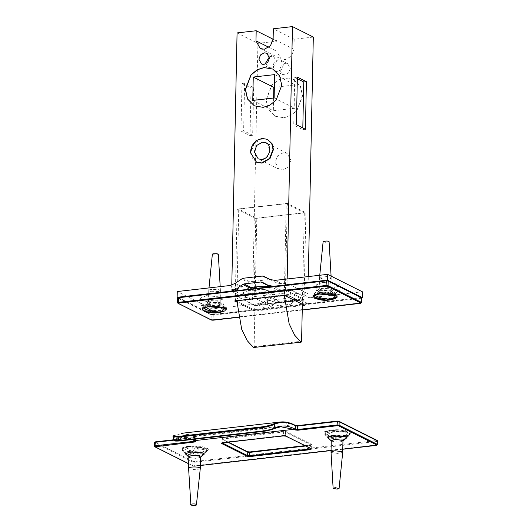 <?xml version="1.0" encoding="UTF-8"?>
<svg xmlns="http://www.w3.org/2000/svg" width="532" height="532" viewBox="0 0 532 532"><rect width="100%" height="100%" fill="white"/><g stroke="black" fill="none" stroke-linecap="round" stroke-linejoin="round"><path stroke-width="0.4" stroke-dasharray="2.66 2" d="M173.878 440.137L174.742 439.319L175.38 439.844C173.665 440.895 174.955 441.267 179.244 440.975M194.094 436.672L194.632 436.034L195.882 436.659L195.344 437.297L194.094 436.672C187.124 433.221 180.415 432.962 173.964 435.894L173.093 436.719M345.015 439.252L341.544 439.984L329.261 438.92M202.592 455.518L199.114 456.257L186.832 455.193M332.799 434.877L345.487 436.12L346.571 437.264L346.232 437.883L341.557 439.266L328.869 438.016L327.792 436.872L332.799 434.877M190.376 451.143L203.064 452.386L204.142 453.537L203.803 454.155L199.134 455.532L186.446 454.288L185.362 453.144L190.376 451.143M254.781 305.288L234.758 295.26L255.021 305.667L254.781 305.288L255.021 305.667L303.812 300.095L304.63 299.596L254.781 305.288L254.662 311.06L302.336 305.614M254.848 305.262L304.63 299.596L284.607 289.561L284.487 295.333M284.607 289.561L234.758 295.26L254.901 305.268M236.155 300.879L235.457 300.527L235.55 295.912L284.347 290.339L303.812 300.095L303.719 304.71L303.16 304.776M217.435 305.321L221.013 303.892L220.241 303.074L211.177 302.189L207.6 303.612L208.371 304.43L217.435 305.321M328.211 292.667L331.788 291.243L331.017 290.425L321.953 289.534L318.375 290.957L319.147 291.775L328.211 292.667M304.51 305.368L284.248 294.954L235.457 300.527L234.639 301.026M211.164 302.908L207.826 303.892L207.58 304.337L208.358 305.155L217.422 306.04L220.999 304.617L220.228 303.799L211.164 302.908M321.94 290.253L318.602 291.237L318.362 291.682L319.134 292.5L328.197 293.391L331.775 291.962L331.004 291.144L321.94 290.253M337.062 296.158L337.035 297.315L337.062 296.158L335.18 294.023L333.817 294.994L335.699 297.135L335.479 298.372L320.982 299.436L314.392 297.927L312.743 296.324L312.922 294.695L319.493 288.75L319.28 289.135L323.217 290.618L330.645 289.847L330.964 289.375L327.027 287.892L319.493 288.75M333.817 294.994L314.891 292.966L316.247 291.995L314.286 293.717L314.558 295.06M313.082 295.958L312.922 294.695C312.39 296.317 315.084 297.514 321.002 298.279C327.253 298.818 332.148 298.432 335.699 297.135M335.18 294.023L316.247 291.995M337.215 295.686L336.803 294.861L328.982 292.573L314.286 293.717M312.902 295.845L312.743 296.324M323.137 241.561L325.145 242.339L329.102 241.688M327.266 276.534L319.838 277.312L319.513 277.777L323.456 279.267L330.884 278.495L331.203 277.997L327.266 276.534M337.035 297.315C339.868 294.083 320.025 291.955 314.266 294.874M203.377 307.888L203.157 306.538L204.867 304.936L207.267 304.118L205.558 305.72L205.831 307.11M207.267 304.118L223.646 307.356L221.245 308.181L222.868 310.442L222.848 311.592L207.161 311.632L203.616 310.582L201.967 308.979L203.138 307.695M205.538 306.871L221.219 306.831L226.413 309.491L225.249 310.774L225.269 309.624L223.646 307.356M204.867 304.936L221.245 308.181M225.269 309.624L226.439 308.334L226.027 307.516L221.245 305.681C215.686 304.736 210.459 304.75 205.558 305.72M217.708 300.76L209.561 300.959L208.504 301.784L210.985 303.054L219.124 302.854L220.188 302.03L219.989 301.637L217.708 300.76M203.157 306.538L201.994 307.822L207.187 310.482L222.868 310.442M212.361 254.216L213.625 254.881L217.781 254.775L218.326 254.343M211.224 291.702L219.364 291.503L220.428 290.645L217.94 289.408L209.801 289.608L208.737 290.432L211.224 291.702M189.252 450.524L188.594 446.94L190.097 446.315L193.761 447.745L197.166 452.825L196.375 455.412L200.278 455.113L201.063 452.526L194.539 445.976L192.491 446.641L193.156 450.225L189.252 450.524L196.375 455.412M193.156 450.225L200.278 455.113M197.139 453.976C190.729 454.042 186.14 453.304 183.38 451.768L182.582 450.631L188.567 448.097M200.517 457.181L196.754 458.484L189.212 457.48L188.833 456.935M192.471 447.798L206.23 450.006L207.028 451.143L206.582 451.947L201.043 453.676M197.166 452.825L183.407 450.611L182.602 449.48L184.318 447.944L188.594 446.94M200.278 468.566L196.514 469.842L188.973 468.832L188.594 468.32M192.491 446.641L206.256 448.855L207.054 449.992L201.063 452.526M347.316 436.386L328.483 437.743L326.608 435.947L326.635 434.79C334.269 430.541 341.817 429.996 349.291 433.161L349.271 434.312L347.316 436.386L345.9 435.362L347.855 433.287L347.875 432.137C340.4 428.972 332.846 429.517 325.218 433.766L325.192 434.923L327.306 437.018M345.9 435.362L327.067 436.719L328.483 437.743M325.218 433.766L325.192 434.923C324.573 433.281 327.2 432.177 333.085 431.618C339.31 431.306 344.231 431.864 347.855 433.287M342.947 440.915L339.084 442.225L331.609 441.188L331.256 440.669M349.271 434.312L349.012 435.681L341.384 437.617L326.608 435.947M325.032 433.208L326.741 431.671L333.105 430.461L347.875 432.137M342.708 452.293L338.851 453.577L331.37 452.539L331.024 452.054M326.635 434.79C332.56 437.922 352.31 436.499 349.291 433.161L349.458 434.877M253.478 347.509L254.116 346.671L256.803 218.153L304.284 212.727L286.209 203.67L284.314 295.353M236.84 300.799L238.728 209.089L256.803 218.153M286.209 203.67L238.728 209.089M302.362 304.37L304.284 212.727M269.631 286.05L276.361 289.415L281.561 290.339L285.438 289.893L304.065 299.237L300.194 299.676L294.987 298.751L287.579 295.36L270.682 297.295L263.094 302.395L257.827 304.517L253.95 304.956L255.766 218.439L237.132 209.103L287.247 203.377L305.88 212.714L255.766 218.439M288.883 295.593L296.942 299.636L288.883 295.593M295.087 298.804L303.154 302.848L295.087 298.804M304.065 299.237L305.88 212.714M253.95 304.956L235.324 295.619L239.194 295.18L244.461 293.059L252.048 287.958L264.005 286.588M235.324 295.619L237.132 209.103M285.438 289.893L287.247 203.377M276.361 289.415L270.994 286.728L276.361 289.415M269.365 297.82L277.431 301.863L278.748 301.331L270.682 297.295M277.431 301.863L271.16 306.439L263.094 302.395M257.827 304.517L265.894 308.56L271.16 306.439M177.808 297.634L211.902 314.725L212.022 308.959L264.61 302.947L257.661 299.463L262.928 297.348L269.877 300.833L264.61 302.947M265.894 308.56L211.902 314.725M217.508 306.984L201.395 305.401L200.019 303.945L206.383 301.405L222.496 302.987L223.872 304.444L217.508 306.984M269.917 279.5L262.409 276.055M242.705 278.309L249.661 281.794L269.358 279.539M249.661 281.794L248.344 282.319L241.388 278.835M287.579 295.36L303.054 302.794L308.254 303.719L300.194 299.676M295.646 299.403L278.748 301.331M262.928 297.348L269.81 292.321L290.911 289.913L304.676 296.916L297.621 293.385L302.828 294.309L309.777 297.787L304.577 296.869L297.867 293.398L276.766 295.805L269.877 300.833M309.777 297.787L362.365 291.782M362.245 297.554L308.254 303.719M231.786 285.112L231.693 289.594L236.807 289.016L242.073 286.894L248.344 282.319M269.817 279.446L276.766 282.931L281.973 283.855L287.081 283.27L287.174 278.981M256.55 162.22L252.334 158.011L251.018 152.172L254.482 143.128L262.482 138.633L267.909 139.557M296.371 124.734L293.737 125.033L302.775 129.562L302.808 127.953M297.368 77.147L294.735 77.446L293.737 125.033M297.335 78.756L294.735 77.446M305.408 129.263L302.775 129.562M265.914 63.787L268.441 67.418L270.994 67.857L274.758 65.742L276.387 61.486L273.787 56.758L271.234 56.319L269.358 56.904M231.693 289.594L252.547 300.048L257.661 299.463M252.547 300.048L257.927 43.378L277.046 41.197L276.833 51.291L281.062 58.972L285.212 59.684L291.33 56.246L293.983 49.33L294.189 39.235L313.315 37.054M302.828 294.309L307.935 293.724L308.294 276.567M284.826 77.998L278.103 80.159L271.839 85.293L266.213 99.976L268.347 109.459L275.19 116.289L283.995 117.791L290.725 115.63L296.982 110.496L302.608 95.813L300.48 86.324L293.631 79.501L284.826 77.998M283.263 152.691L277.618 155.863L275.17 162.247L279.074 169.342L282.898 169.994L288.55 166.822L290.997 160.438L287.094 153.342L283.263 152.691M285.139 63.288L281.368 65.403L279.739 69.659L282.346 74.387L284.893 74.826L288.663 72.704L290.292 68.455L287.686 63.72L285.139 63.288M290.911 289.913L297.867 293.398M212.022 308.959L177.269 291.536M206.509 295.639L200.138 298.179L201.515 299.629L217.628 301.212L223.992 298.678L222.615 297.222L206.509 295.639M333.557 293.724L317.451 292.141L316.075 290.691L322.439 288.151L338.552 289.734L339.921 291.19L333.557 293.724M278.183 59.803L274.419 61.918L272.79 66.174L275.39 70.902L277.943 71.341L281.707 69.227L283.337 64.971L280.736 60.236L278.183 59.803M273.109 39.222L277.046 41.197M294.189 39.235L273.335 28.781M237.073 32.924L257.927 43.378M240.983 131.058L250.02 135.587L251.018 87.999L241.98 83.471L240.983 131.058L243.623 130.759L252.66 135.288L253.658 87.7L244.62 83.172L243.623 130.759M241.98 83.471L244.62 83.172M251.018 87.999L253.658 87.7M250.02 135.587L252.66 135.288M269.81 292.321L276.766 295.805M307.935 293.724L287.081 283.27M322.558 282.386L316.194 284.919L317.571 286.376L333.684 287.958L340.048 285.418L338.671 283.968L322.558 282.386M252.767 100.415L273.348 110.723L294.708 108.282L295.2 84.927L273.834 87.368M274.133 97.974L294.708 108.282M274.618 74.613L295.2 84.927M273.614 98.028L273.348 110.723M254.409 105.875L263.28 107.411L270.003 105.25L276.268 100.116L281.894 85.433L279.759 75.943L272.843 69.08M284.687 77.925L293.491 79.428L300.341 86.257L302.469 95.747L296.849 110.423L290.585 115.564L283.855 117.725L275.051 116.222L268.208 109.393L266.073 99.903L271.699 85.226L277.963 80.086L284.687 77.925M267.496 303.413L267.556 300.527L290.585 297.9L290.525 300.78L267.496 303.413L278.628 305.594L290.618 304.224L292.474 302.575L290.525 300.78M267.556 300.527L278.688 302.708L290.678 301.338L292.534 299.696L290.585 297.9M271.892 291.443L271.952 288.557L248.929 291.19L246.981 289.395L246.921 292.274L248.87 294.076L271.892 291.443L260.76 289.262L248.77 290.632L246.921 292.274M267.596 287.12L271.952 288.557M248.929 291.19L248.87 294.076M377.467 444.419L376.55 445.357M200.345 465.48L194.559 466.145L194.852 465.706L192.837 465.507L193.349 466.025L188.687 463.691M154.978 446.794L193.349 466.025L194.559 466.145L194.852 465.706L376.842 444.918L376.915 441.46L377.54 440.962L377.022 440.443L338.651 421.211M342.774 449.214L331.05 450.551M376.649 440.742L376.915 441.46L194.925 462.248L194.659 461.53L377.022 440.443M195.57 441.254L195.344 437.297L194.725 437.796L194.652 441.261L195.271 440.762L195.789 441.274M174.383 435.256L173.964 435.894L174.742 439.319C180.927 436.559 187.35 436.825 194.02 440.13L194.539 440.649M192.012 439.532L181.625 438.089L175.38 439.844M194.02 440.13L195.271 440.762M295.44 425.474L293.804 424.709L280.258 422.022M295.573 425.853L295.054 425.334M154.366 442.631L154.293 446.095M193.448 461.41L192.91 462.049L154.533 442.817L155.078 442.178L193.448 461.41L194.659 461.53M192.837 465.507L192.91 462.049L194.925 462.248L194.852 465.706M195.882 436.659L195.011 437.357L173.791 439.784M194.725 437.796L195.011 437.357L194.725 437.796L173.884 440.177M195.344 437.297L173.784 439.758M181.086 433.354L194.632 436.034L293.804 424.709L294.322 425.221M155.45 441.879L155.078 442.178M330.891 429.982C338.585 429.351 344.736 429.956 349.351 431.798C352.423 433.806 350.515 435.336 343.632 436.366C335.938 436.998 329.787 436.393 325.172 434.558C322.099 432.543 324.008 431.02 330.891 429.982M188.461 446.248C196.155 445.623 202.313 446.228 206.921 448.064C209.994 450.079 208.092 451.602 201.209 452.639C193.508 453.271 187.357 452.666 182.749 450.823C179.676 448.808 181.578 447.286 188.461 446.248M247.599 451.814L221.778 438.927L222.649 438.222L283.31 431.292L286.13 431.572L311.572 444.326L310.701 445.025L304.836 445.696M222.549 442.837L222.842 442.405L222.216 442.923M221.911 443.023L221.997 438.947L228.461 442.192M286.036 436.187L285.518 435.668L283.503 435.475L283.217 435.908M227.902 442.252L221.778 438.927L222.29 439.439L222.915 438.94L222.842 442.405L283.503 435.475L283.576 432.011L285.591 432.21L286.13 431.572M283.31 431.292L283.576 432.011L222.915 438.94L222.649 438.222M311.572 444.326L310.409 445.464L310.336 448.922L310.961 448.423L311.479 448.942M311.26 448.915L311.34 444.838L304.796 445.67M311.034 444.958L285.591 432.21L285.518 435.668L310.961 448.423M247.732 452.193L247.22 451.675M310.409 445.464L310.701 445.025L310.409 445.464L305.488 446.022M331.084 430.248L325.205 431.718L324.46 433.959L325.544 434.684L343.433 436.44L350.016 434.491L348.972 432.004L331.084 430.248M188.654 446.521L182.775 447.984L182.037 450.225L183.114 450.95L201.003 452.705L207.593 450.764L206.542 448.277L188.654 446.521M302.349 304.863L254.921 310.282L236.84 301.225M178.739 297.295L178.366 297.594L211.736 314.312L212.946 314.432L360.649 297.561L361.022 297.262L327.652 280.537M236.86 302.136L254.662 311.06M302.243 309.99L238.456 317.272M317.93 299.25L331.888 299.543M207.154 311.905L220.973 312.218M211.736 314.312L211.197 314.951L213.212 315.15L212.946 314.432M360.649 297.561L360.915 298.279L361.534 297.78L361.022 297.262M177.655 298.046L178.366 297.594M212.827 320.204L213.113 319.765L211.098 319.566L211.616 320.084M178.247 303.36L211.098 319.566L211.197 314.951L177.828 298.226L177.562 302.661M361.441 302.395L360.816 302.894L360.915 298.279L213.212 315.15L213.113 319.765L360.816 302.894L360.523 303.333M219.669 312.098L203.796 310.542L202.865 308.334L208.71 306.605L224.584 308.168L225.548 308.806L223.141 311.459M330.445 299.443L314.572 297.887L313.308 296.098M318.602 291.237L313.641 295.679L319.486 293.95L335.36 295.513L336.324 296.158L336.463 297.541M254.116 346.671L301.591 341.245M284.334 293.172L236.86 298.598M231.134 291.137L239.194 295.18M252.048 287.958L250.552 287.2M270.249 286.256L262.183 282.213M281.561 290.339L273.495 286.296M236.807 289.016L229.851 285.531M287.094 153.342L266.233 142.889L270.136 149.984L267.696 156.368L262.043 159.54L258.22 158.888L279.074 169.342M268.899 47.308L276.833 51.291M293.983 49.33L273.122 38.876M275.017 280.371L281.973 283.855M244.461 293.059L239.101 290.372M235.117 283.41L242.073 286.894M249.069 287.652L250.732 288.484M200.345 465.507L193.096 465.979L188.687 463.771M342.774 449.241L331.05 450.577M191.899 439.545L181.625 438.089L280.796 426.764M195.444 440.942L195.517 437.477M311.134 448.602L311.207 445.144M222.043 442.717L222.117 439.259M328.104 437.504L324.46 433.959C325.923 435.243 329.561 436.107 335.373 436.553L343.606 436.346C351.965 434.797 348.779 434.81 350.016 434.491L346.232 437.883M185.675 453.776L182.037 450.225C183.5 451.515 187.131 452.38 192.943 452.825L201.182 452.619C209.535 451.063 206.35 451.076 207.593 450.764L203.803 454.155M204.142 453.537L204.128 454.255M185.349 453.863L185.362 453.144M346.571 437.264L346.558 437.989M327.772 437.597L327.792 436.872M302.243 310.01L238.456 317.298M225.548 308.806L220.773 304.164M202.865 308.334L207.826 303.892M336.324 296.158L331.549 291.509M207.58 304.337L207.6 303.612M221.013 303.892L220.999 304.617M318.362 291.682L318.375 290.957M331.788 291.243L331.775 291.962M330.771 288.982L336.803 294.861M319.519 277.751L319.765 275.257M331.203 277.997L331.097 276.108M319.28 289.135L319.513 277.777M330.964 289.375L331.203 278.023M208.717 301.398L202.439 307.017M219.989 301.637L226.027 307.516M226.413 309.491L226.439 308.334M220.428 290.645L220.195 286.635M208.743 290.399L208.99 287.912M220.188 302.03L220.428 290.678M208.504 301.784L208.737 290.432M201.994 307.822L201.967 308.979M182.988 451.455L185.355 453.756M204.122 454.148L206.582 451.947M182.602 449.48L182.582 450.631M190.097 446.315L184.318 447.944M207.028 451.143L207.054 449.992M194.539 445.976L205.405 448.383M346.551 437.883L349.012 435.681M327.785 437.49L327.306 437.025M326.741 431.671C333.837 428.918 340.866 429.065 347.835 432.117M270.223 286.243L262.163 282.199M266.831 53.273L273.787 56.758M261.485 63.933L268.441 67.418M282.346 74.387L275.39 70.902M287.686 63.72L280.736 60.236M260.208 48.525L281.062 58.972M200.019 303.945L200.138 298.179M223.872 304.444L223.992 298.678M316.075 290.691L316.194 284.919M339.921 291.19L340.048 285.418M292.534 299.696L292.474 302.575"/><path stroke-width="0.8" d="M294.249 428.686L293.711 429.317L294.961 429.949L295.499 429.311L294.249 428.686C287.579 425.381 281.149 425.108 274.971 427.874C272.185 429.138 268.288 430.162 263.274 430.933L263.646 431.332C268.321 430.607 271.958 429.67 274.552 428.513L274.971 427.874L274.678 428.479M178.872 440.576L178.094 437.164L262.495 427.522L263.274 430.933L178.872 440.576L173.878 440.144L173.093 436.719L178.094 437.164L178.213 436.42C173.917 436.719 172.641 436.333 174.383 435.256L174.243 435.296C173.159 436.06 172.774 436.539 173.093 436.719M262.615 426.784L262.495 427.522C267.51 426.75 271.413 425.726 274.193 424.45L273.554 423.924C270.941 425.101 267.297 426.052 262.615 426.784L178.213 436.42M329.261 438.92L327.772 437.597L332.786 435.595L345.474 436.839L346.558 437.989L345.015 439.252M186.832 455.193L185.349 453.863L190.356 451.861L203.044 453.111L204.128 454.255L202.592 455.518M302.336 305.614L304.51 305.368L284.367 295.353M235.457 300.527L234.639 301.026L236.86 302.136M284.421 295.366L234.639 301.026L284.487 295.333L284.248 294.954M335.672 298.286C328.005 301.185 320.417 300.367 312.902 295.845M314.266 294.874C321.774 299.396 329.368 300.208 337.035 297.315M331.097 276.108L329.102 241.688L327.094 240.943L323.137 241.561L319.765 275.257M205.538 306.871C212.029 311.885 218.599 313.182 225.249 310.774M222.848 311.592L219.929 312.464L211.45 312.091L203.377 307.888M220.195 286.635L218.326 254.343L217.056 253.711L212.9 253.811L212.361 254.216L208.99 287.912M189.212 457.48C186.233 455.665 197.758 454.774 200.138 456.636L200.517 457.181L200.278 468.566L196.461 504.456C197.984 505.387 192.105 505.839 190.888 504.888L188.594 468.32L188.833 456.935M190.888 504.888C189.372 503.957 195.251 503.505 196.461 504.456M188.973 468.832C185.994 467.016 197.518 466.125 199.899 467.994L200.278 468.532M333.125 488.356L331.024 452.054L331.256 440.669L335.12 439.352L342.601 440.396L342.947 440.915L342.708 452.293L339.084 488.482L337.115 489.134L333.125 488.356L335.094 487.671L339.084 488.482M331.024 452.02L334.881 450.71L342.362 451.748L342.708 452.267M253.478 347.509L301.172 342.149L253.478 347.509L247.22 340.66L241.688 329.261L236.84 300.799M302.362 304.37L301.591 341.245L300.952 342.083L294.695 335.233L289.162 323.828L284.314 295.353M264.005 286.588L270.249 286.256M239.101 290.372L236.401 289.016L231.134 291.137L177.143 297.302L177.808 297.634M250.552 287.2L243.988 283.915L260.886 281.987L268.946 286.023M260.886 281.987L262.163 282.199M262.183 282.213L268.294 285.378L273.495 286.296L327.486 280.131L327.606 274.366L275.017 280.371L269.917 279.5M177.143 297.302L177.269 291.536L229.851 285.531L235.117 283.41L242.705 278.309L262.409 276.055L270.608 279.746M270.635 279.759L263.679 276.274L270.017 279.546M236.401 289.016L242.672 284.44L249.069 287.652M243.988 283.915L242.672 284.44M327.606 274.366L362.365 291.782L362.245 297.554L361.62 297.621M270.662 279.772L271.027 279.965M287.174 278.981L292.46 26.6L273.335 28.781L273.122 38.876L270.475 45.792L264.357 49.23L260.208 48.525L255.978 40.838L256.191 30.743L237.073 32.924L231.786 285.112M263.141 107.344L254.336 105.835L247.493 99.012L245.358 89.522L250.984 74.839L257.242 69.705L263.972 67.544L272.776 69.047L279.619 75.877L281.754 85.366L276.128 100.043L269.87 105.176L263.141 107.344M267.49 139.351L272.125 143.766L273.435 149.605L269.97 158.649L261.97 163.144L256.55 162.22L250.612 152.903L252.254 145.608L256.889 140.382L262.07 138.42L267.49 139.351L271.706 143.554L273.022 149.399L269.558 158.443L261.551 162.938L256.131 162.007M264.278 52.834L266.831 53.273L269.438 58.001L267.802 62.257L264.038 64.372L261.485 63.933L258.885 59.205L260.514 54.949L264.278 52.834M306.405 81.675L305.408 129.263L296.371 124.734L297.368 77.147L306.405 81.675L303.772 81.975L297.335 78.756M302.808 127.953L303.772 81.975M269.358 56.904L265.834 62.69L265.914 63.787M308.294 276.567L313.315 37.054L292.46 26.6M362.245 297.554L327.486 280.131M256.191 30.743L273.109 39.222M274.133 97.974L252.767 100.415L253.259 77.054L274.618 74.613L274.133 97.974M274.359 87.308L273.834 87.368L273.614 98.028M253.259 77.054L273.834 87.368M272.843 69.08L264.111 67.611L257.382 69.772L251.124 74.912L245.498 89.589L247.613 99.045L254.409 105.875M246.974 289.475L248.83 287.745L260.82 286.376L267.596 287.12M294.961 429.949L297.78 430.222L337.341 425.706L337.075 424.988L339.09 425.188L338.552 425.826L376.922 445.058L342.774 449.214M337.341 425.706L338.552 425.826M376.842 444.918L376.55 445.357L376.842 444.918M376.922 445.058L377.634 444.599L377.707 441.141L377.022 440.443M338.651 421.211L339.163 421.73L337.441 421.091L297.873 425.613L297.588 426.046L295.573 425.853L295.499 429.311L297.514 429.51L297.78 430.222M337.075 424.988L297.514 429.51L297.588 426.046L337.148 421.53L337.441 421.091L337.075 424.988M339.163 421.73L377.54 440.962L377.467 444.419L339.09 425.188L339.163 421.73L337.148 421.53M331.05 450.551L200.345 465.48M188.687 463.691L154.978 446.794L194.918 441.972L195.789 441.274L192.012 439.532M194.918 441.972L194.652 441.261L195.271 440.762L195.789 441.274M274.805 428.4L280.796 426.764L293.711 429.317L194.539 440.649L194.02 440.13M263.274 430.933L263.646 431.332L179.244 440.975M297.588 426.046L297.873 425.613L295.054 425.334L295.573 425.853L293.804 424.709M154.978 446.794L154.46 446.275L155.085 445.776L155.351 446.494M194.659 440.795L194.652 441.261L155.085 445.776L155.158 442.318L154.533 442.817M173.964 435.894L174.383 435.256L173.964 435.894M377.707 441.141L377.274 440.483L338.904 421.251L337.361 421.078L297.794 425.593L295.313 425.374L294.063 424.749C289.408 422.421 284.806 421.517 280.258 422.022L273.554 423.924M274.971 427.874L274.193 424.45C280.637 421.51 287.347 421.77 294.322 425.221M173.791 439.784L155.45 441.879L155.158 442.318L173.884 440.177M155.45 441.879L155.158 442.318M304.836 445.696L250.04 451.954L247.22 451.675L247.732 452.193L247.659 455.651L249.674 455.851L249.94 456.569L310.602 449.64L311.479 448.942L286.036 436.187L283.217 435.908L222.549 442.837L221.678 443.535L247.121 456.29L249.94 456.569M247.121 456.29L247.659 455.651L222.216 442.903L221.678 443.535M222.549 442.837L222.842 442.405L222.549 442.837M283.503 435.475L283.217 435.908L283.503 435.475M286.036 436.187L285.518 435.668L286.036 436.187M310.602 449.64L310.336 448.922L310.961 448.423L311.479 448.942M310.349 448.456L310.336 448.922L249.674 455.851L249.747 452.393L247.732 452.193L227.902 442.252M249.747 452.393L250.04 451.954L249.747 452.393L305.488 446.022M303.16 304.776L302.349 304.863M327.652 280.537L328.171 281.056L326.442 280.424L178.739 297.295L177.828 298.226M236.84 301.225L236.155 300.879M304.51 305.368L284.487 295.333M238.456 317.272L211.616 320.084L178.247 303.36L178.619 303.06L326.322 286.189L327.532 286.309L360.902 303.034L302.243 309.99M331.888 299.543L335.732 295.639L319.286 294.023L313.335 295.726L314.193 298.1L317.93 299.25M220.973 312.218L224.956 308.294L208.511 306.678L202.559 308.38L203.417 310.755L207.154 311.905M238.456 317.298L212.906 320.217L211.357 320.038L177.994 303.313L177.562 302.661L177.655 298.046L178.659 297.275L326.362 280.404L327.905 280.583L361.022 297.262M178.739 297.295L178.453 297.727L326.156 280.856L326.442 280.424L326.056 285.471L328.071 285.671L327.532 286.309M211.098 319.566L211.616 320.084M212.827 320.204L213.113 319.765L212.827 320.204M360.902 303.034L361.441 302.395L328.071 285.671L328.171 281.056L326.156 280.856M328.171 281.056L361.534 297.78L361.614 302.575L361.707 297.96M360.816 302.894L360.523 303.333L360.816 302.894M178.247 303.36L177.735 302.841L178.353 302.342L178.619 303.06M326.322 286.189L326.056 285.471L178.353 302.342L178.453 297.727M223.141 311.459L219.669 312.098M313.308 296.098L313.641 295.679C314.399 295.46 312.763 295.16 319.36 294.043C327.646 293.518 333.298 294.223 336.324 296.158M336.463 297.541L330.445 299.443M258.22 158.888L254.316 151.793L256.763 145.409L262.409 142.237L266.233 142.889C268.261 143.175 269.465 145.801 269.837 150.769C268.148 156.375 265.461 159.281 261.784 159.487L258.22 158.888M255.978 40.838L268.899 47.308M342.774 449.241L376.629 445.37L377.634 444.599M331.05 450.577L200.345 465.507M191.899 439.545L195.444 440.942M173.878 440.144C174.416 440.855 173.705 441.274 179.184 440.995L263.586 431.352C268.308 430.627 272.005 429.67 274.685 428.473L280.796 426.764M173.784 439.758L155.371 441.866L154.366 442.631L154.293 446.095L154.726 446.747L188.687 463.771M222.043 442.717L283.297 435.927L285.777 436.14L311.134 448.602M228.461 442.192L247.473 451.721L249.96 451.934L304.796 445.67M280.258 422.022L181.086 433.354M302.243 310.01L360.603 303.346L361.614 302.575M202.865 308.334C203.623 308.114 201.987 307.815 208.577 306.691C216.87 306.173 222.522 306.878 225.548 308.806M314.392 297.927C321.361 300.979 328.39 301.132 335.479 298.372M219.929 312.464C214.296 313.561 208.857 312.929 203.616 310.582M185.355 453.756L188.827 457.134M200.517 457.38L204.122 454.148M342.941 441.108L346.551 437.883M331.256 440.868L327.785 437.49M250.612 152.903C250.552 147.67 252.647 143.494 256.889 140.382"/></g></svg>
